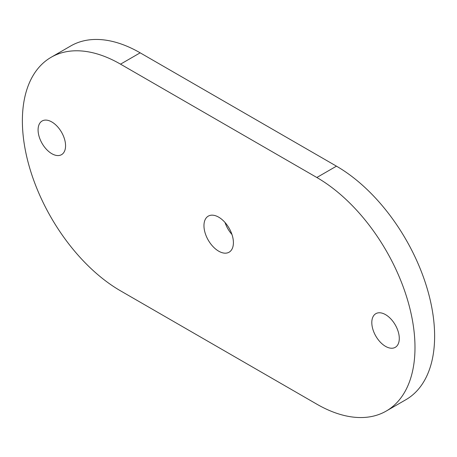 <?xml version="1.0" encoding="UTF-8"?>
<svg xmlns="http://www.w3.org/2000/svg" width="457" height="457" viewBox="0 0 457 457"><rect width="100%" height="100%" fill="white"/><g stroke="black" fill="none" stroke-linecap="round" stroke-linejoin="round"><path stroke-width="0.69" d="M63.883 152.398A19.434 11.219 60 0 1 61.541 154.66A19.434 11.219 60 0 1 43.586 145.777A19.434 11.219 60 0 1 39.765 123.259A19.434 11.219 -120 0 1 42.107 121.002A19.434 11.219 -120 0 1 60.061 129.885A19.434 11.219 -120 0 1 63.883 152.398M120.534 64.157A138.808 80.141 -120 0 0 51.127 57.285A138.808 80.141 -120 0 0 29.848 168.513A138.808 80.141 -120 0 0 120.534 290.835L316.838 404.177A138.808 80.141 -120 0 0 386.245 411.049A138.808 80.141 -120 0 0 407.518 299.821A138.808 80.141 -120 0 0 316.838 177.499L120.534 64.157L140.162 52.823A138.808 80.141 -120 0 0 70.755 45.951L51.127 57.285M373.489 315.936A19.434 11.219 -120 0 0 377.311 338.448A19.434 11.219 -120 0 0 395.265 347.331A19.434 11.219 -120 0 0 397.607 345.075A19.434 11.219 -120 0 0 393.78 322.556A19.434 11.219 -120 0 0 375.831 313.673A19.434 11.219 -120 0 0 373.489 315.936M203.959 225.667A20.822 12.019 -120 0 0 213.048 246.62A20.822 12.019 -120 0 0 229.094 252.201A20.822 12.019 -120 0 0 233.407 242.667A20.822 12.019 -120 0 0 224.318 221.714A20.822 12.019 -120 0 0 208.272 216.132A20.822 12.019 -120 0 0 203.959 225.667M386.245 411.049L405.873 399.715A138.808 80.141 -120 0 0 427.152 288.487A138.808 80.141 -120 0 0 336.466 166.165L316.838 177.499M140.162 52.823L336.466 166.165M225.027 222.49A20.822 12.019 -120 0 0 231.973 234.51"/></g></svg>
